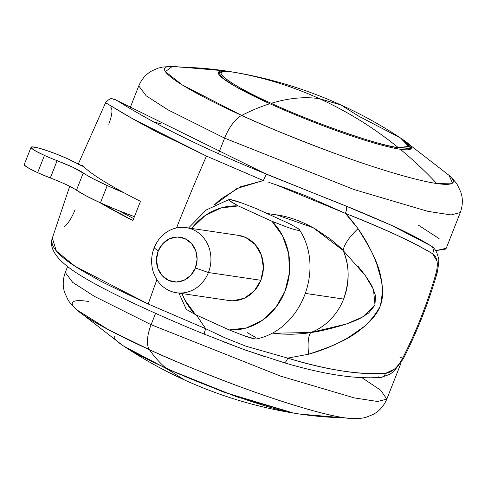 <?xml version="1.0" encoding="UTF-8"?>
<svg xmlns="http://www.w3.org/2000/svg" width="485" height="485" viewBox="0 0 485 485"><rect width="100%" height="100%" fill="white"/><g stroke="black" fill="none" stroke-linecap="round" stroke-linejoin="round"><path stroke-width="0.73" d="M293.674 413.093L236.571 396.785L166.694 368.739L184.621 380.022L166.694 368.739L224.118 392.292L293.674 413.093M218.353 73.368L219.644 72.374L225.313 71.301L233.382 72.138C270.703 78.4 306.562 89.349 340.955 104.978L319.439 98.679C291.285 85.887 262.076 76.957 231.806 71.889L233.382 72.138L231.806 71.889C262.076 76.957 291.285 85.887 319.439 98.679C347.575 111.501 373.874 127.834 398.33 147.664C373.874 127.834 347.575 111.501 319.439 98.679C304.622 96.509 288.563 98.043 271.254 103.299C310.491 121.753 380.379 146.155 398.33 147.664C364.768 142.354 293.849 114.12 271.254 103.299C288.563 98.043 304.622 96.509 319.439 98.679L340.955 104.978L358.882 116.261L400.477 137.958L409.152 146.331L398.33 147.664L409.067 146.809L400.477 137.958L406.945 142.845L408.849 144.833L410.631 149.107M283.992 221.215L267.635 213.776L283.992 221.215M293.692 413.099L292.188 412.862C254.867 406.6 219.014 395.651 184.621 380.022C163.918 370.601 144.081 359.609 125.1 347.042L166.694 368.739L123.851 346.199M231.806 71.889C206.404 66.991 228.102 84.263 271.254 103.299C245.137 91.956 200.511 67.609 231.806 71.889M358.239 266.501L364.423 274.358C368.673 280.336 371.462 284.847 372.783 287.896L375.548 295.795L374.923 305.217L368.624 313.061L360.828 317.984C357.597 319.779 352.183 321.991 344.574 324.617C329.751 329.042 318.475 331.673 310.752 332.516C307.72 333.213 301.609 333.783 292.413 334.226C284.58 334.28 278.293 333.941 273.552 333.207L310.752 332.516A58.752 52.804 -81.6 0 0 343.622 299.069L305.562 293.437L343.622 299.069A58.752 52.804 -81.6 0 0 343.089 250.418C341.204 248.253 336.826 244.367 329.945 238.772L314.723 228.581C301.5 221.233 289.23 216.734 277.911 215.091L266.962 213.467M437.027 261.142L432.59 253.734C422.332 247.532 409.77 241.057 394.899 234.303C380.84 227.932 364.344 220.954 345.405 213.364L358.027 228.653C366.217 240.33 372.577 252.461 377.112 265.052L381.483 280.797C383.326 290.939 382.871 299.463 380.119 306.368C377.536 313.074 372.237 319.797 364.223 326.526L348.806 337.245C336.408 344.58 322.992 350.237 308.569 354.22L287.726 358.13L246.077 346.235L225.707 338.148L205.731 328.739L148.216 304.01L75.054 266.289L56.345 251.024L52.319 238.074L51.901 241.027C51.689 245.719 55.672 251.472 63.862 258.275C69.67 263.276 80.91 270.297 97.576 279.342C98.801 280.469 115.685 288.69 148.216 304.01A898.523 381.337 -65.5 0 1 156.891 279.7A898.523 381.337 114.5 0 0 148.216 304.01L205.731 328.745L196.407 315.026M176.54 227.938A898.523 381.337 -65.5 0 1 206.464 156.091L155.824 131.435C140.117 123.044 128.64 116.636 121.389 112.211L105.597 102.717L78.243 164.142M81.638 165.767L82.044 164.761A200.378 21.995 21.5 0 0 140.462 201.336L132.908 220.511A200.378 21.995 -158.5 0 1 99.758 202.542L132.908 220.511M367.157 222.263L366.666 222.057M119.304 210.896L133.648 218.614L119.328 210.902M399.828 356.851A6.911 0.333 -153.1 0 1 403.247 358.924A6.911 0.333 -153.1 0 1 402.374 358.67C397.579 367.533 391.941 372.444 385.472 373.395A6.911 5.311 85.4 0 1 381.192 377.348A6.911 5.311 -94.6 0 0 385.472 373.395C358.391 374.899 325.805 369.812 287.726 358.13A6.911 2.225 106.6 0 1 284.131 362.701A6.911 2.225 -73.4 0 0 287.726 358.13C307.399 363.986 325.059 368.182 340.706 370.71C357.366 373.426 372.292 374.323 385.472 373.395L394.554 369.018M402.374 358.67C416.457 331.061 427.685 302.567 436.057 273.176C427.685 302.567 416.457 331.061 402.374 358.67A6.911 0.333 26.9 0 0 403.247 358.924C417.373 331.134 428.673 302.446 437.155 272.867C438.87 263.64 439.246 258.487 438.282 257.414C436.949 251.709 434.512 247.853 430.971 245.853C420.155 239.184 406.909 232.315 391.237 225.234M214.127 205.143L220.433 199.323L240.457 186.81L263.373 180.565L206.464 156.091A898.523 381.337 114.5 0 0 176.679 227.574M205.731 328.745A6.911 0.752 112.1 0 0 204.324 334.153A6.911 0.752 -67.9 0 1 205.731 328.745L196.413 315.026M214.158 205.131L237.092 188.392L263.373 180.572L264.046 180.784M268.738 182.311L284.768 187.804L305.871 195.825L345.405 213.364L352.055 220.802L358.027 228.653C349.424 236.747 344.447 243.997 343.089 250.418L313.213 227.726L276.814 214.928M343.089 250.418C349.57 264.762 349.752 280.973 343.622 299.069A58.752 52.804 98.4 0 1 310.752 332.516C308.23 335.935 307.502 343.168 308.569 354.22C307.502 343.168 308.23 335.935 310.752 332.516L346.169 324.083L362.738 316.954L374.984 305.059L373.486 289.442L365.205 275.425L343.089 250.418C344.447 243.997 349.424 236.747 358.027 228.653C371.898 251.418 387.879 274.916 380.119 306.362C364.15 335.559 335.05 345.338 308.569 354.22L287.726 358.13M263.979 356.354L244.07 349.546L224.234 342.07M105.591 102.711L132.205 118.522L206.464 156.091L263.373 180.565A6.911 0.77 -67.7 0 1 266.677 174.327L115.036 99.552L266.677 174.327L345.999 206.058L266.677 174.327L345.999 206.058L391.183 225.21L430.377 245.543A6.911 5.608 121.9 0 1 431.013 245.877A6.911 5.608 121.9 0 1 432.59 253.734C437.337 257.153 438.495 263.634 436.057 273.176A6.911 1.176 16 0 0 437.155 272.849A6.911 1.176 -164 0 1 436.057 273.176M204.434 334.147A6.911 0.752 -67.9 0 1 204.324 334.153C180.559 324.544 156.2 313.874 131.259 302.143C108.895 291.54 91.726 282.488 79.764 274.989C57.63 261.233 48.482 248.926 52.331 238.068L69.701 186.295M284.131 362.701A6.911 2.225 106.6 0 1 283.755 362.477M63.699 226.98C67.391 224.797 71.192 219.05 75.09 209.744M381.192 377.348A6.911 5.311 85.4 0 1 378.694 376.815M108.767 124.251C112.12 115.151 112.805 109.507 110.823 107.318M391.177 225.204L345.999 206.058A6.911 2.316 112 0 1 345.405 213.364C382.307 227.823 411.371 241.275 432.59 253.734A6.911 5.608 -58.1 0 0 431.013 245.877M275.619 184.609L345.405 213.364A6.911 2.316 -68 0 0 345.999 206.058L266.677 174.327A6.911 0.77 112.3 0 0 263.373 180.565M82.044 164.761C85.227 168.665 91.829 173.757 101.85 180.032C111.871 186.307 124.742 193.406 140.462 201.336M122.547 212.181L122.384 212.6L122.547 212.181M76.46 190.144L76.478 190.162A55.296 6.069 21.5 0 0 100.425 202.845L107.221 185.585A55.296 6.069 -158.5 0 1 83.281 172.902L76.478 190.162C71.295 186.737 62.571 182.663 50.307 177.94L57.109 160.68A26.924 2.952 -158.5 0 1 44.438 155.4A26.924 2.952 -158.5 0 1 31.046 147.301A26.924 2.952 -158.5 0 1 48.779 151.241A26.924 2.952 -158.5 0 1 76.491 163.19L68.088 158.989L57.297 154.412L46.269 150.38L37.206 147.695L31.919 146.894L31.464 148.137L35.938 151.174L44.438 155.4L37.642 172.654L44.438 155.4A26.924 2.952 21.5 0 0 57.109 160.68C69.367 165.409 78.091 169.483 83.281 172.902L76.478 190.162L86.051 195.843L100.425 202.845A55.296 6.069 21.5 0 0 134.406 216.668L115.757 209.459L100.425 202.845L107.221 185.585L124.081 192.818A55.296 6.069 -158.5 0 1 107.221 185.585L92.847 178.583L72.889 167.289L57.109 160.68L50.392 177.971M24.25 164.554A26.924 2.952 21.5 0 0 37.642 172.654A26.924 2.952 21.5 0 0 50.307 177.94L37.642 172.654L29.136 168.428L24.668 165.391L24.292 164.445M83.832 166.725L76.491 163.19A13.822 1.516 -158.5 0 0 81.292 165.609A13.822 1.516 -158.5 0 0 83.832 166.725M233.042 300.791L244.446 298.196L254.213 290.994L260.869 280.288L208.417 272.528A32.919 29.585 98.4 0 1 174.921 292.467A32.919 29.585 98.4 0 1 154.157 247.841A32.919 29.585 -81.6 0 0 169.295 290.624A32.919 29.585 -81.6 0 0 208.417 272.528L195.376 267.975A22.546 20.267 98.4 0 1 168.574 280.372A22.546 20.267 98.4 0 1 158.207 251.06L162.766 243.725L169.459 238.796L177.267 237.013L185.003 238.662L191.49 243.488L195.74 250.751L197.104 259.354L195.376 267.975L190.817 275.31L184.124 280.245L176.316 282.021L168.574 280.372L162.087 275.547L157.843 268.284L156.479 259.687L158.207 251.06L154.157 247.841L158.207 251.06A22.546 20.267 98.4 0 1 185.003 238.662A22.546 20.267 98.4 0 1 195.376 267.975L208.417 272.528A32.919 29.585 -81.6 0 0 193.279 229.744A32.919 29.585 -81.6 0 0 154.157 247.841A32.919 29.585 98.4 0 1 187.653 227.895A32.919 29.585 98.4 0 1 208.417 272.528L260.869 280.288A32.919 29.585 -81.6 0 0 240.105 235.655M178.941 293.11L185.991 308.757L187.246 309.915L195.485 314.607A62.207 55.908 98.4 0 1 181.99 293.564L184.84 299.948L195.485 314.607L229.187 329.939L243.603 335.553L255.007 338.93L256.45 338.973C301.706 329.642 324.962 268.763 299.469 229.793L298.22 228.641C300.173 230.054 300.039 230.593 297.814 230.266C295.383 229.89 291.576 228.762 286.392 226.889L271.988 221.281A62.207 55.908 98.4 0 1 285.004 291.273A62.207 55.908 98.4 0 1 229.187 329.939L195.485 314.607L187.246 309.915L185.882 308.569M289.975 223.937L298.22 228.641L289.975 223.937L256.274 208.605L289.975 223.937M299.033 230.357L297.814 230.266C295.589 229.938 291.782 228.811 286.392 226.889L271.988 221.281L282.64 235.94L288.654 253.625L289.472 272.673L285.004 291.273L275.686 307.66L262.397 320.288L246.392 327.957L229.187 329.939L243.603 335.553C248.981 337.475 252.782 338.603 255.007 338.93L256.656 338.918M229.017 199.577L230.454 199.614C228.229 199.286 228.089 199.826 230.042 201.239L238.293 205.943A62.207 55.908 98.4 0 0 191.623 228.441L205.082 215.601L221.087 207.932L238.293 205.943L271.988 221.281L238.293 205.943L228.981 200.353M227.374 300.227A32.919 29.585 -81.6 0 0 260.869 280.288L263.391 267.696L261.403 255.146L255.201 244.543L245.731 237.498L238.068 235.31M230.454 199.614L241.882 203.003L256.274 208.605L241.882 203.003C236.492 201.075 232.679 199.947 230.454 199.614M255.413 337.299L247.174 332.601M361.865 377.621L380.701 390.237L386.812 399.113L377.633 401.501L354.371 397.918L280.676 376.16L151.108 324.701A27.645 11.731 114.5 0 0 149.392 349.691C170.708 359.67 200.754 371.965 239.529 386.581C277.299 400.598 322.137 414.657 344.459 417.803A431.323 387.673 98.4 0 1 300.148 414.111A431.323 387.673 -81.6 0 0 344.459 417.803A155.085 17.023 -158.5 0 1 149.392 349.691A431.323 183.057 114.5 0 0 165.785 367.976A103.675 11.379 21.5 0 0 295.116 413.341M353.65 418.646A155.085 17.023 -158.5 0 1 344.459 417.803L353.098 418.634C359.506 418.579 363.974 418.076 366.496 417.124L373.141 414.433C379.197 411.262 383.756 406.157 386.812 399.113L377.633 401.501L354.371 397.918L280.676 376.16L151.108 324.701L155.582 313.34L151.108 324.701L94.533 296.438L72.683 282.385L65.275 272.455L72.683 282.385L94.533 296.438L151.108 324.701A27.645 11.731 -65.5 0 0 149.392 349.691A155.085 17.023 -158.5 0 1 76.709 309.812A155.085 17.023 -158.5 0 1 88.828 301.482M122.311 345.174A103.675 11.379 21.5 0 0 165.785 367.976A431.323 183.057 -65.5 0 1 149.392 349.691L108.61 329.806L76.612 309.727L122.541 345.338M295.219 413.353L300.142 414.111A431.323 387.673 98.4 0 1 296.189 413.505C261.742 408.049 188.968 379.076 165.785 367.976A103.675 11.379 -158.5 0 1 114.278 336.626M171.92 66.354A155.085 17.023 21.5 0 0 241.675 115.412A431.323 183.057 -65.5 0 1 269.872 103.723A103.675 11.379 -158.5 0 1 229.387 71.495A431.323 387.673 -81.6 0 0 225.428 70.889A431.323 387.673 98.4 0 1 229.387 71.495L231.885 71.901M403.265 139.825A103.675 11.379 -158.5 0 1 400.277 149.259A103.675 11.379 -158.5 0 1 269.872 103.723A431.323 183.057 114.5 0 0 241.675 115.412A27.645 11.731 114.5 0 0 224.597 138.134L354.165 189.593L427.867 211.351L451.123 214.934L460.301 212.545L451.123 214.934L427.867 211.351L354.165 189.593L224.597 138.134L218.474 153.69L224.597 138.134L168.022 109.871L146.173 95.818L138.765 85.887L146.173 95.818L168.022 109.871L224.597 138.134A27.645 11.731 -65.5 0 1 241.675 115.412L182.342 84.99L165.379 71.616L172.472 66.366L181.111 67.197A431.323 387.673 98.4 0 1 225.428 70.889L230.351 71.647M403.029 139.662L448.958 175.273L452.553 183.075L436.749 183.518C414.42 180.371 369.588 166.313 331.819 152.296C293.043 137.679 262.997 125.385 241.675 115.412A155.085 17.023 21.5 0 0 436.749 183.518A431.323 387.673 -81.6 0 0 400.277 149.259A431.323 387.673 98.4 0 1 436.749 183.518A155.085 17.023 21.5 0 0 448.861 175.188M401.738 138.807L411.292 148.374L400.277 149.259A103.675 11.379 21.5 0 1 269.872 103.723L235.928 86.766L222.815 78.334L218.371 72.38L229.387 71.495M445.691 249.084L435.712 250.636L446.218 248.302L460.301 212.545C462.872 205.313 463.017 198.468 460.75 192.018L457.731 185.519C456.53 183.1 453.608 179.686 448.958 175.273M154.23 122.208L161.002 123.717M418.234 225.046L439.131 238.632M269.272 214.206L268.52 214.176M403.247 358.93L393.917 371.316L389.885 374.323L381.119 377.354C367.654 378.385 352.625 377.566 336.032 374.899C319.688 372.25 302.379 368.182 284.101 362.689L244.731 349.855L204.331 334.153M115.048 99.558L117.097 100.656C120.231 102.383 128.846 108.276 153.436 121.777C176.237 134.309 212.018 151.659 256.923 170.253L317.996 194.867C344.95 205.367 369.327 215.473 391.14 225.185M105.597 102.711C111.823 95.909 112.065 99.637 115.054 99.558M340.955 104.978C361.652 114.399 381.495 125.391 400.477 137.958M125.1 347.042L123.839 346.193M24.262 164.512L31.064 147.258M186.101 227.623L238.553 235.383M228.805 199.626L206.198 209.981L188.574 227.986M176.467 292.746L228.92 300.506M400.895 363.356L386.812 399.113M353.098 418.634L300.142 414.111M67.579 266.598L65.275 272.455C62.704 279.687 62.553 286.532 64.826 292.982L67.845 299.481C69.04 301.9 71.968 305.314 76.612 309.727M129.901 108.391L138.765 85.887C141.699 79.073 146.082 74.059 151.92 70.852L158.256 68.118L162.596 67.057L172.472 66.366L225.428 70.889"/></g></svg>
